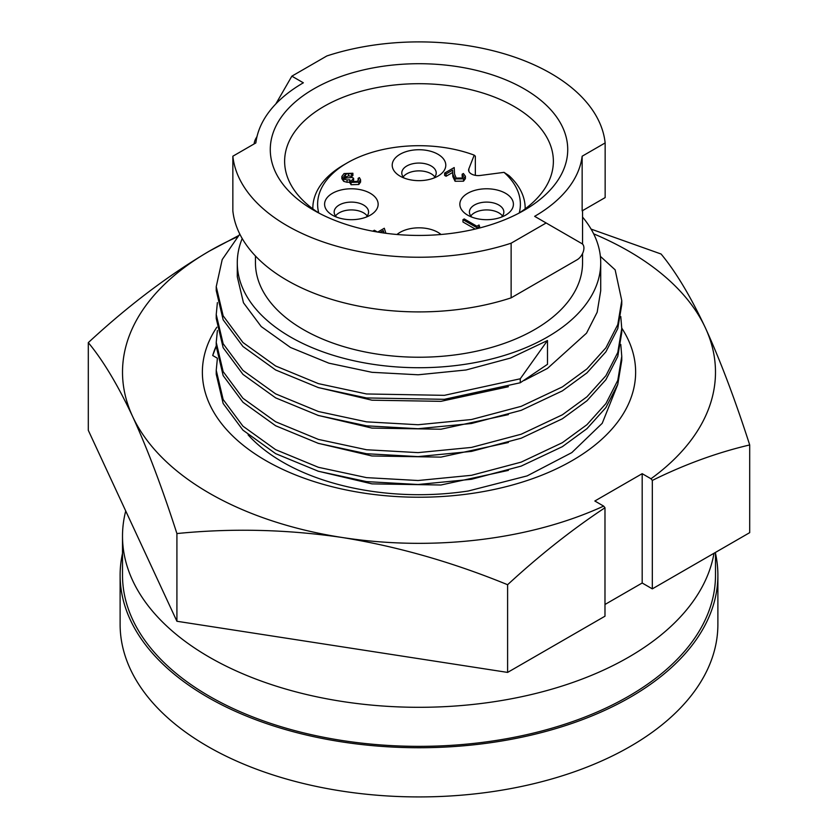 <?xml version="1.0" encoding="UTF-8"?>
<svg xmlns="http://www.w3.org/2000/svg" width="838" height="838" viewBox="0 0 838 838"><rect width="100%" height="100%" fill="white"/><g stroke="black" fill="none" stroke-linecap="round" stroke-linejoin="round"><path stroke-width="1.26" d="M125.731 510.971A296.495 171.182 0 0 0 122.505 536.131A296.495 171.182 0 0 0 222.353 664.241A296.495 171.182 0 0 0 526.966 695.55A296.495 171.182 0 0 0 714.007 553.258M122.505 536.131L122.505 575.172A296.495 171.182 0 0 0 222.353 703.292A296.495 171.182 0 0 0 540.667 731.281A296.495 171.182 0 0 0 715.495 575.172L715.495 552.399M248.1 434.859A192.719 111.265 0 0 0 282.731 462.115A192.719 111.265 0 0 0 468.316 490.995L527.123 475.9L571.82 452.604L602.229 423.295L617.627 384.81M216.235 345.885A209.217 120.787 0 0 0 212.705 355.522L216.235 346.262M212.705 355.522L217.346 358.193M621.765 328.129A216.633 125.072 180 0 1 536.372 477.283A216.633 125.072 180 0 1 265.824 460.596A216.633 125.072 180 0 1 216.843 327.218M593.66 233.833A296.495 171.182 180 0 1 628.647 251.117A296.495 171.182 180 0 1 705.387 327.857A296.495 171.182 180 0 1 650.979 478.76L652.32 480.425L652.32 588.863L642.18 583.007L642.18 473.68L594.833 501.009L603.643 506.1A296.495 171.182 180 0 1 342.26 537.504A296.495 171.182 180 0 1 132.614 416.465A296.495 171.182 180 0 1 209.353 251.117L238.264 235.761M642.18 583.007L604.984 604.481M604.984 507.755C572.312 529.365 539.85 555.007 507.608 584.715L507.608 672.411L604.984 616.202L604.984 507.755L603.643 506.1M650.979 478.76L642.18 473.68M507.608 584.715C452.52 562.172 397.401 546.439 342.26 537.504C287.025 529.386 231.906 528.066 176.912 533.555C162.153 487.737 147.383 448.707 132.614 416.465C117.812 384.998 103.043 360.382 88.304 342.627C128.329 305.566 168.679 275.063 209.353 251.117A296.495 171.182 180 0 1 237.185 236.945M591.094 229.109L661.088 254.019C675.847 271.816 690.617 296.432 705.387 327.857C720.188 360.162 734.957 399.192 749.696 444.947C717.087 452.604 684.636 464.43 652.32 480.425M88.304 342.627L88.304 430.334L176.912 621.262L507.608 672.411M749.696 444.947L749.696 532.654L652.32 588.863M176.912 533.555L176.912 621.262M502.465 215.953A17.221 9.941 0 0 0 498.799 212.831A17.221 9.941 0 0 0 470.799 215.953M367.201 215.953A17.221 9.941 0 0 0 363.545 212.831A17.221 9.941 0 0 0 335.535 215.953M434.828 176.902A17.221 9.941 0 0 0 431.172 173.78A17.221 9.941 0 0 0 403.172 176.902M501.428 217.126A17.221 9.941 0 0 0 503.848 212.045A17.221 9.941 0 0 0 498.799 205.017A17.221 9.941 0 0 0 480.038 202.859A17.221 9.941 0 0 0 469.416 212.045A17.221 9.941 0 0 0 471.825 217.126M467.698 215.167A26.785 15.461 0 0 0 505.565 215.167A26.785 15.461 0 0 0 505.565 193.306A26.785 15.461 0 0 0 467.698 193.306A26.785 15.461 0 0 0 467.688 215.167A26.785 15.461 0 0 0 467.698 215.167M441.029 234.493A26.785 15.461 0 0 0 437.939 232.346A26.785 15.461 0 0 0 396.971 234.493M366.175 217.126A17.221 9.941 0 0 0 368.584 212.045A17.221 9.941 0 0 0 363.545 205.017A17.221 9.941 0 0 0 344.785 202.859A17.221 9.941 0 0 0 334.153 212.045A17.221 9.941 0 0 0 336.572 217.126M332.435 215.167A26.785 15.461 0 0 0 370.312 215.167A26.785 15.461 0 0 0 370.302 193.306A26.785 15.461 0 0 0 332.435 193.306A26.785 15.461 0 0 0 332.435 215.167L332.435 215.167M433.801 178.075A17.221 9.941 0 0 0 436.221 172.995A17.221 9.941 0 0 0 431.172 165.966A17.221 9.941 0 0 0 412.411 163.819A17.221 9.941 0 0 0 401.779 172.995A17.221 9.941 0 0 0 404.199 178.075M400.061 176.127A26.785 15.461 0 0 0 437.939 176.127A26.785 15.461 0 0 0 437.939 154.255A26.785 15.461 0 0 0 400.061 154.255A26.785 15.461 0 0 0 400.061 176.127L400.061 176.127M463.016 177.31L462.147 176.567L462.147 174.231L463.404 173.497L465.415 176.263L463.508 178.861L463.508 181.207L455.065 181.249L452.855 176.682L452.625 172.471L446.067 176.263L444.622 175.425L444.622 173.078L454.196 167.558L454.563 174.074L456.218 178.106L462.126 177.991L463.519 176.137L462.147 174.231M465.415 176.263L465.415 178.609L463.508 181.207M475.209 229.067L462.974 222.007L462.974 219.661L464.231 218.928L476.874 226.229L479.043 224.982L479.661 227.967M358.14 180.715L358.13 178.358L359.397 177.625L360.57 179.751L358.811 182.139L358.811 184.475L351.038 184.737L349.781 182.118L347.058 182.307L343.706 181.343L341.873 178.735L341.873 176.399L344.041 173.56L352.892 173.246L352.892 175.592L351.625 176.315L348.577 175.833L344.219 177.719M360.57 179.751L360.57 182.097L358.811 184.475M352.892 173.246L351.625 173.979L348.577 173.487L345.466 174.409L343.748 176.577L344.858 178.201L352.17 177.415L353.615 178.253L353.615 180.599L352.243 181.626M318.744 212.946A101.377 58.534 0 0 1 347.309 162.844A101.377 58.534 0 0 1 474.214 155.145L468.851 168.857A9.564 5.52 0 0 0 468.61 170.072A9.564 5.52 0 0 0 480.289 175.456L504.026 172.356A101.377 58.534 0 0 1 519.256 212.946M353.615 178.253L351.562 180.599L352.306 181.668L357.355 181.312L358.633 179.646L358.13 178.358M358.811 182.139L351.038 182.401L351.038 184.737M351.038 182.401L349.781 179.772L347.058 179.961L347.058 182.307M349.645 182.831L349.781 179.772M347.058 179.961L343.706 178.997L343.706 181.343M343.706 178.997L341.873 176.399M351.625 173.979L351.625 176.315M348.577 173.487L348.577 175.833M345.466 174.409L345.466 176.755M479.661 226.291L477.063 227.789L477.063 228.627M477.063 227.789L462.974 219.661M463.508 178.861L455.065 178.903L455.065 181.249M455.065 178.903L452.855 174.335L452.625 170.124L452.625 172.471M452.625 170.124L446.067 173.916L446.067 176.263M446.067 173.916L444.622 173.078M377.718 232.063L384.296 228.261L385.909 233.289M373.779 231.372L373.099 231.246M373.099 230.974L374.356 230.241L377.425 232.011M474.214 155.145L475.345 156.193L475.345 175.341M312.836 208.138L312.836 208.851A106.164 61.289 180 0 1 312.836 208.138A106.164 61.289 180 0 1 343.926 164.803L347.309 162.844M504.026 172.356L508.98 175.613A106.164 61.289 180 0 1 525.164 208.138A106.164 61.289 180 0 1 525.154 208.851L525.164 208.138M384.066 233.037L383.259 230.534L379.97 232.43M383.259 230.534L383.196 232.912M518.837 213.219A134.373 77.578 0 0 0 553.373 161.284A134.373 77.578 0 0 0 514.019 106.426A134.373 77.578 0 0 0 367.578 89.603A134.373 77.578 0 0 0 284.627 161.284A134.373 77.578 0 0 0 319.163 213.219M524.169 88.859A148.724 85.864 180 0 1 524.169 210.286A148.724 85.864 180 0 1 313.831 210.286L313.831 210.286A148.724 85.864 180 0 1 313.841 88.859A148.724 85.864 180 0 1 524.169 88.859M546.146 222.981L511.128 243.198A186.507 107.673 0 0 1 287.12 225.705A186.507 107.673 0 0 1 232.849 156.214L255.852 142.931A163.546 94.422 0 0 1 303.356 82.805L291.854 76.164L326.872 55.947A186.507 107.673 0 0 1 605.151 142.931L582.148 156.214A163.546 94.422 0 0 1 534.644 216.34L581.939 243.649A9.564 5.52 120 0 1 583.405 251.306A9.564 5.52 120 0 1 577.162 259.738L511.128 297.857L511.128 243.198M255.454 255.988L255.454 262.807A163.546 94.422 0 0 0 303.356 329.575A163.546 94.422 0 0 0 481.588 350.043A163.546 94.422 0 0 0 582.546 262.807L582.546 253.526M582.148 156.214L582.148 210.872L605.151 197.59L605.151 142.931M254.124 143.927A9.564 5.52 -60 0 1 256.061 138.165L257.025 136.489M275.828 103.933L291.854 76.164M511.128 297.857A186.507 107.673 0 0 1 287.12 280.374A186.507 107.673 0 0 1 232.849 210.872L232.849 156.214M122.505 553.394A298.883 172.555 0 0 0 120.117 575.172L120.117 624.373A298.883 172.555 0 0 0 207.656 746.386A298.883 172.555 0 0 0 533.377 783.792A298.883 172.555 0 0 0 717.883 624.373L717.883 575.172A298.883 172.555 0 0 0 715.495 553.394M120.117 575.172A298.883 172.555 0 0 0 207.656 697.195A298.883 172.555 0 0 0 533.377 734.601A298.883 172.555 0 0 0 717.883 575.172M600.375 256.355L615.144 269.836L621.765 300.601L617.784 324.568L605.926 347.791L586.946 368.919L562.371 386.905L521.184 406.336L471.48 419.524L418.078 424.74L366.52 421.849L318.419 411.521L275.629 393.881L242.947 370.396L223.149 343.727L216.235 314.522L217.388 302.602M242.213 238.526A181.72 104.918 0 0 0 237.28 262.807A181.72 104.918 0 0 0 419 367.725A181.72 104.918 0 0 0 600.72 262.807L600.72 290.681L597.159 312.26L586.527 333.168L547.497 368.395L524.274 380.431M508.383 386.716L440.924 401.339L371.967 400.197L317.822 387.428M621.765 300.601L621.765 304.582L617.784 328.548L605.926 351.771L586.946 372.9L562.371 390.885L521.184 410.327L471.48 423.504L418.078 428.721L366.52 425.83L318.419 415.501L275.629 397.861L242.947 374.377L223.149 347.707L216.235 318.503M508.383 414.611L440.924 429.224L371.967 428.092L317.822 415.323M620.78 316.544L621.765 328.486L617.784 352.463L605.926 375.686L586.946 396.803L562.371 414.8L521.184 434.231L471.48 447.419L418.078 452.625L366.52 449.744L318.419 439.416L275.629 421.765L242.947 398.28L223.149 371.611L216.235 342.407L217.388 330.486M621.765 328.496L621.765 332.476L617.784 356.443L605.926 379.666L586.946 400.784L562.371 418.78L521.184 438.211L471.48 451.399L418.078 456.605L366.52 453.725L318.419 443.396L275.629 425.746L242.947 402.261L223.149 375.592L216.235 346.387L216.235 342.438M508.383 442.506L440.924 457.119L371.967 455.977L317.822 443.208M620.78 344.428L621.765 356.38L617.784 380.358L605.926 403.57L586.946 424.698L562.371 442.684L521.184 462.126L471.48 475.303L418.078 480.52L366.52 477.629L318.419 467.3L275.629 449.66L242.947 426.175L223.149 399.506L216.235 370.302L217.388 358.381M621.765 356.38L621.765 360.361L617.784 384.338L605.926 407.551L586.946 428.679L562.371 446.664L521.184 466.106L471.48 479.284L418.078 484.5L366.52 481.609L318.419 471.281L275.629 453.641L242.947 430.156L223.149 403.487L216.235 374.282M508.383 470.39L440.924 485.003L371.967 483.872L317.822 471.103M600.72 262.807A181.72 104.918 0 0 0 582.546 217.073M547.497 340.511L520.262 378.786L520.262 382.767L547.497 364.321L547.497 340.511L510.583 358.036L466.033 369.987L418.172 374.785L371.967 372.313L328.863 363.168L290.503 347.477L261.215 326.558L243.47 302.769L237.28 276.729L237.28 262.807M520.262 382.767L444.35 399.317L366.52 397.945L318.419 387.617L275.629 369.967L242.947 346.482L223.149 319.812L216.235 290.629L216.235 286.659L222.206 259.571L239.815 234.106M520.262 378.786L444.35 395.337L366.52 393.965L318.419 383.636L275.629 365.986L242.947 342.501L223.149 315.832L216.235 286.648M452.855 174.335L452.855 176.682M468.851 168.857L468.851 171.287M256.585 138.469L256.061 138.165M216.235 314.543L216.235 318.524M216.235 370.323L216.235 374.303M582.546 210.642L582.546 244.099"/></g></svg>
